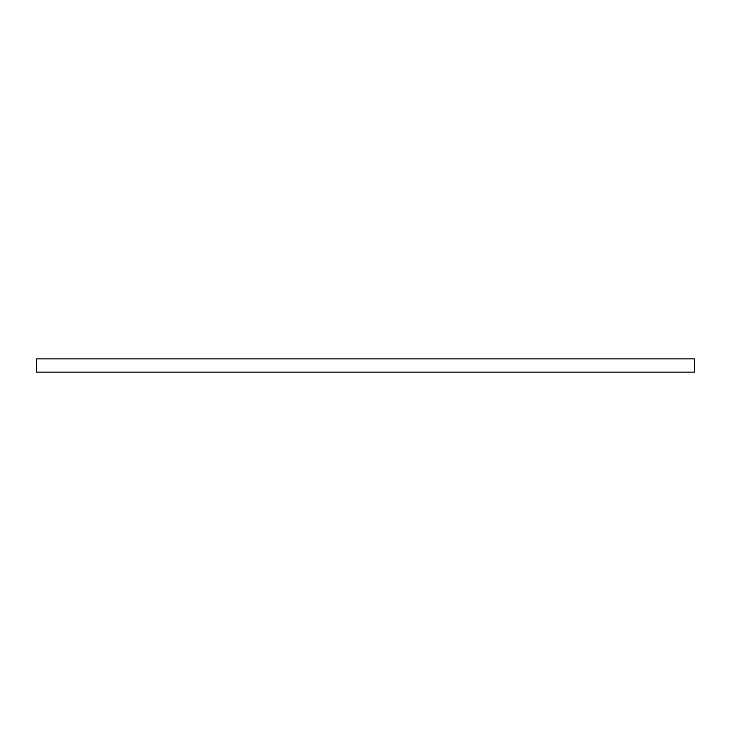 <?xml version="1.0" encoding="UTF-8"?>
<svg xmlns="http://www.w3.org/2000/svg" width="731" height="731" viewBox="0 0 731 731"><rect width="100%" height="100%" fill="white"/><g stroke="black" fill="none" stroke-linecap="round" stroke-linejoin="round"><path stroke-width="1.1" d="M694.45 365.5L694.45 372.116L36.55 372.116L36.55 358.884L694.45 358.884L694.45 365.5"/></g></svg>
